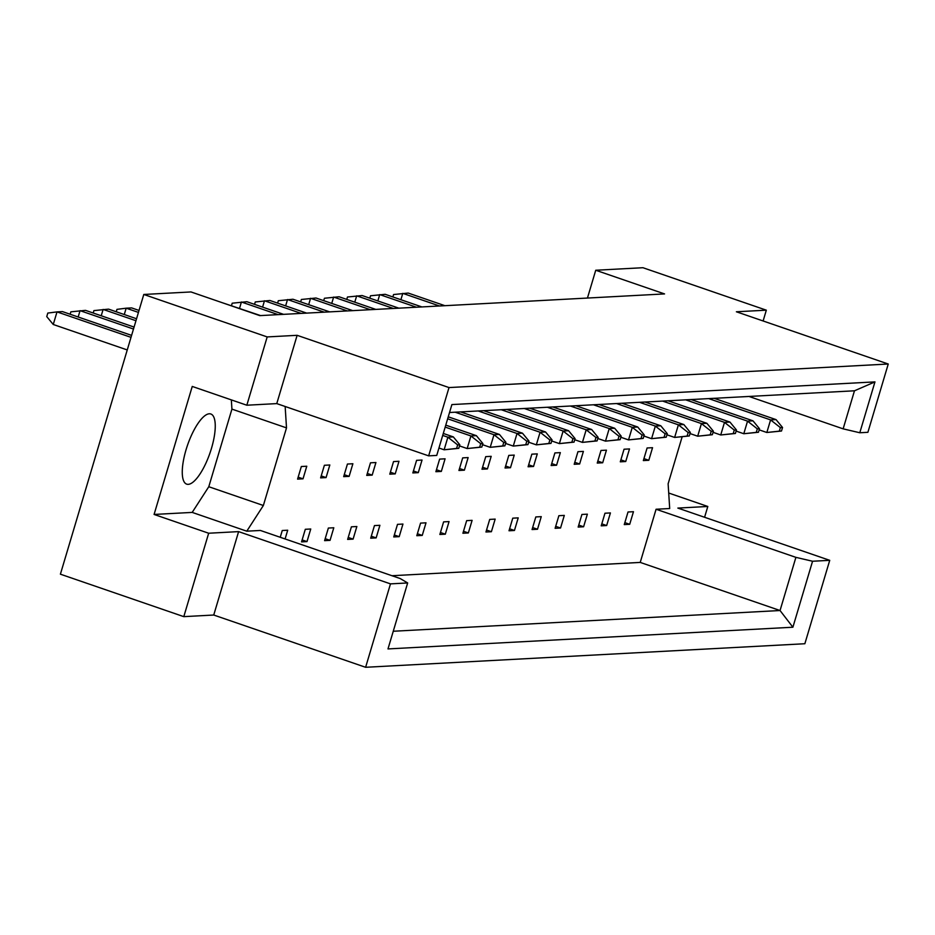 <?xml version="1.0" encoding="UTF-8"?>
<svg xmlns="http://www.w3.org/2000/svg" width="935" height="935" viewBox="0 0 935 935"><rect width="100%" height="100%" fill="white"/><g stroke="black" fill="none" stroke-linecap="round" stroke-linejoin="round"><path stroke-width="1.4" d="M186.053 449.758A37.096 11.886 -71 0 1 210.831 413.995A37.096 11.886 -71 0 1 211.462 448.391A37.096 11.886 -71 0 1 186.696 484.143A37.096 11.886 -71 0 1 186.053 449.758M704.581 517.277L707.807 506.478L677.852 508.079L829.731 560.334L804.86 643.736L365.62 667.286L390.479 583.872L407.66 582.949L400.215 578.555L260.397 530.461L246.782 531.185L263.366 505.496L286.507 427.879L285.152 406.491M620.291 461.82L625.737 461.528L629.5 448.929L624.054 449.221L620.291 461.82M601.217 525.832L606.663 525.54L610.415 512.929L604.968 513.221L601.217 525.832M643.35 460.581L648.797 460.289L652.548 447.69L647.102 447.982L643.35 460.581M624.264 524.593L629.711 524.301L633.462 511.702L628.016 511.994L624.264 524.593M682.118 436.89L668.128 483.804L669.694 508.523L656.078 509.248L640.23 562.414L391.975 575.726M581.921 514.46L578.157 527.059L583.604 526.767L587.367 514.168L581.921 514.46M558.873 515.699L555.109 528.298L560.556 528.006L564.308 515.407L558.873 515.699M535.813 516.938L532.062 529.537L537.508 529.245L541.26 516.646L535.813 516.938M512.766 518.165L509.014 530.764L514.449 530.472L518.212 517.873L512.766 518.165M489.718 519.404L485.955 532.003L491.401 531.711L495.164 519.112L489.718 519.404M466.658 520.643L462.907 533.242L468.353 532.95L472.105 520.351L466.658 520.643M443.611 521.87L439.859 534.481L445.305 534.189L449.057 521.578L443.611 521.87M420.563 523.109L416.8 535.708L422.246 535.416L426.009 522.817L420.563 523.109M397.504 524.348L393.752 536.947L399.198 536.655L402.95 524.056L397.504 524.348M374.456 525.587L370.704 538.186L376.15 537.894L379.902 525.295L374.456 525.587M351.408 526.814L347.645 539.413L353.091 539.121L356.854 526.522L351.408 526.814M328.36 528.053L324.597 540.652L330.043 540.36L333.795 527.761L328.36 528.053M305.301 529.292L301.549 541.891L306.996 541.599L310.747 529L305.301 529.292M285.093 538.957L287.7 530.227L282.253 530.519L280.243 537.286M600.995 450.46L597.243 463.059L602.689 462.767L606.441 450.167L600.995 450.46M577.947 451.687L574.195 464.286L579.642 463.994L583.393 451.395L577.947 451.687M554.899 452.926L551.136 465.525L556.582 465.233L560.346 452.633L554.899 452.926M531.851 454.165L528.088 466.764L533.534 466.471L537.286 453.872L531.851 454.165M508.792 455.392L505.04 468.003L510.487 467.71L514.238 455.1L508.792 455.392M485.744 456.631L481.992 469.23L487.427 468.938L491.191 456.338L485.744 456.631M462.696 457.869L458.933 470.469L464.379 470.176L468.143 457.577L462.696 457.869M439.637 459.108L435.885 471.707L441.332 471.415L445.083 458.816L439.637 459.108M416.589 460.336L412.838 472.935L418.284 472.642L422.036 460.043L416.589 460.336M393.542 461.574L389.778 474.174L395.225 473.881L398.988 461.282L393.542 461.574M370.482 462.813L366.73 475.412L372.177 475.12L375.928 462.521L370.482 462.813M347.434 464.041L343.683 476.64L349.129 476.359L352.881 463.748L347.434 464.041M324.387 465.279L320.623 477.878L326.07 477.586L329.833 464.987L324.387 465.279M301.339 466.518L297.575 479.117L303.022 478.825L306.774 466.226L301.339 466.518M267.188 336.927L246.828 405.217L276.772 403.604L297.131 335.314L267.188 336.927L143.791 294.467L190.985 291.942L259.801 315.621L664.551 293.917L595.735 270.25L587.449 298.055M763.112 320.974L766.326 310.175L736.383 311.776L888.25 364.019L867.89 432.309L859.791 432.753L843.136 428.849L854.473 390.795L449.536 412.499M829.731 560.334L812.562 561.245L792.892 627.221L387.99 648.925L407.66 582.949M276.772 403.604L428.651 455.859L436.738 455.427L451.897 404.575L874.961 381.889L859.791 432.753M888.25 364.019L449.01 387.569L428.651 455.859M246.828 405.217L192.248 386.435L154.088 514.449L208.669 533.231L183.798 616.644L213.741 615.031L238.612 531.618L390.479 583.872M213.741 615.031L365.62 667.286M297.131 335.314L449.01 387.569M183.798 616.644L60.401 574.183L143.791 294.467M668.712 493.025L707.807 506.478M595.735 270.25L642.929 267.714L766.326 310.175M208.669 533.231L238.612 531.618M748.958 396.452L843.136 428.849M656.078 509.248L795.895 557.353L812.562 561.245M640.23 562.414L780.047 610.52L795.895 557.353M393.261 631.254L780.047 610.52L792.892 627.221M154.088 514.449L192.201 512.403L246.782 531.185M192.201 512.403L208.785 486.726L231.927 409.109L231.342 399.888M231.927 409.109L286.507 427.879M208.785 486.726L263.366 505.496M629.711 524.301L624.849 522.63M648.797 460.289L643.935 458.617M606.663 525.54L601.801 523.869M583.604 526.767L578.753 525.096M560.556 528.006L555.694 526.335M537.508 529.245L532.646 527.574M514.449 530.472L509.598 528.801M491.401 531.711L486.539 530.04M468.353 532.95L463.491 531.279M445.305 534.189L440.443 532.506M422.246 535.416L417.384 533.745M399.198 536.655L394.336 534.984M376.15 537.894L371.288 536.222M353.091 539.121L348.241 537.45M330.043 540.36L325.181 538.689M306.996 541.599L302.134 539.927M625.737 461.528L620.875 459.856M602.689 462.767L597.827 461.095M579.642 463.994L574.78 462.322M556.582 465.233L551.732 463.561M533.534 466.471L528.672 464.8M510.487 467.71L505.625 466.039M487.427 468.938L482.577 467.266M464.379 470.176L459.517 468.505M441.332 471.415L436.47 469.744M418.284 472.642L413.422 470.971M395.225 473.881L390.363 472.21M372.177 475.12L367.315 473.449M349.129 476.359L344.267 474.676M326.07 477.586L321.219 475.915M303.022 478.825L298.16 477.154M874.961 381.889L854.473 390.795M439.485 305.99L402.786 293.356L400.893 299.714M392.852 296.944L393.565 294.548L408.221 293.064L444.931 305.698M781.496 431.023L782.548 427.494L780.374 427.611L779.322 431.14L781.496 431.023L766.84 432.496L779.322 431.14M759.162 429.855L766.84 432.496L770.592 419.897L780.374 427.611M782.548 427.494L776.038 419.605L770.592 419.897L708.718 398.614M714.153 398.322L776.038 419.605M416.426 307.218L379.727 294.595L377.833 300.941M369.804 298.183L370.517 295.776L385.173 294.303L421.872 306.925M758.449 432.262L759.5 428.733L757.315 428.849L756.263 432.379L758.449 432.262L743.792 433.735L756.263 432.379M736.114 431.093L743.792 433.735L747.544 421.136L757.315 428.849M759.5 428.733L752.991 420.843L747.544 421.136L685.659 399.841M691.105 399.549L752.991 420.843M393.378 308.457L356.679 295.834L354.786 302.18M346.756 299.422L347.469 297.014L362.125 295.542L398.824 308.164M735.389 433.489L736.441 429.96L734.267 430.077L733.215 433.606L735.389 433.489L720.733 434.974L733.215 433.606M713.054 432.321L720.733 434.974L724.496 422.363L734.267 430.077M736.441 429.96L729.943 422.071L724.496 422.363L662.611 401.08M668.058 400.788L729.943 422.071M347.271 310.923L310.572 298.3L308.679 304.646M300.649 301.888L301.362 299.481L316.018 298.008L352.717 310.63M689.294 435.967L690.346 432.438L688.16 432.554L687.108 436.084L689.294 435.967L674.638 437.44L687.108 436.084M666.959 434.798L674.638 437.44L678.389 424.841L688.16 432.554M690.346 432.438L683.836 424.548L678.389 424.841L616.504 403.546M621.95 403.254L683.836 424.548M301.175 313.4L264.476 300.778L262.583 307.124M254.542 304.354L255.267 301.958L269.923 300.486L306.622 313.108M643.187 438.433L644.238 434.904L642.064 435.02L641.013 438.55L643.187 438.433L628.53 439.906L641.013 438.55M620.852 437.264L628.53 439.906L632.294 427.307L642.064 435.02M644.238 434.904L637.728 427.014L632.294 427.307L570.408 406.024M575.855 405.732L637.728 427.014M223.103 302.987L260.514 315.574M597.091 440.911L598.131 437.381L595.957 437.498L594.905 441.028L597.091 440.911L582.435 442.384L594.905 441.028M574.745 439.742L582.435 442.384L586.187 429.784L595.957 437.498M598.131 437.381L591.633 429.492L586.187 429.784L524.301 408.49M529.748 408.198L591.633 429.492M370.33 309.695L333.631 297.061L331.738 303.419M323.697 300.649L324.422 298.253L339.078 296.769L375.776 309.403M712.341 434.728L713.393 431.199L711.219 431.315L710.168 434.845L712.341 434.728L697.685 436.201L710.168 434.845M690.007 433.559L697.685 436.201L701.437 423.602L711.219 431.315M713.393 431.199L706.883 423.31L701.437 423.602L639.563 402.319M645.01 402.027L706.883 423.31M324.223 312.161L287.524 299.539L285.631 305.885M277.601 303.127L278.314 300.719L292.971 299.247L329.669 311.869M666.234 437.194L667.286 433.676L665.112 433.793L664.06 437.311L666.234 437.194L651.578 438.679L664.06 437.311M643.899 436.037L651.578 438.679L655.341 426.079L665.112 433.793M667.286 433.676L660.788 425.787L655.341 426.079L593.456 404.785M598.903 404.493L660.788 425.787M278.127 314.639L241.417 302.005L239.535 308.363M231.494 305.593L232.207 303.197L246.863 301.713L283.562 314.347M620.139 439.672L621.191 436.142L619.005 436.259L617.953 439.789L620.139 439.672L605.483 441.145L617.953 439.789M597.804 438.503L605.483 441.145L609.234 428.546L619.005 436.259M621.191 436.142L614.681 428.253L609.234 428.546L547.349 407.251M552.795 406.97L614.681 428.253M574.032 442.138L575.083 438.608L572.91 438.725L571.858 442.255L574.032 442.138L559.375 443.611L571.858 442.255M551.697 440.969L559.375 443.611L563.139 431.012L572.91 438.725M575.083 438.608L568.585 430.719L563.139 431.012L501.253 409.729M506.7 409.436L568.585 430.719M550.984 443.377L552.036 439.847L549.862 439.964L548.81 443.494L550.984 443.377L536.328 444.85L548.81 443.494M528.649 442.208L536.328 444.85L540.079 432.25L549.862 439.964M552.036 439.847L545.526 431.958L540.079 432.25L478.206 410.968M483.64 410.675L545.526 431.958M138.438 312.407L126.167 308.188L124.273 314.534M116.244 311.776L116.957 309.368L126.167 308.188L131.613 307.895L139.023 310.443M504.877 445.843L505.928 442.325L503.755 442.442L502.703 445.96L504.877 445.843L490.22 447.327L502.703 445.96M482.542 444.686L490.22 447.327L493.984 434.728L503.755 442.442M505.928 442.325L499.43 434.436L493.984 434.728L447.666 418.786M448.251 416.823L499.43 434.436M133.483 329.038L80.059 310.654L78.166 317.012M70.137 314.242L70.85 311.834L85.506 310.362L134.067 327.075M458.781 448.321L459.833 444.791L457.647 444.908L456.596 448.438L458.781 448.321L444.125 449.793L456.596 448.438M438.947 448.017L444.125 449.793L447.877 437.194L457.647 444.908M459.833 444.791L453.323 436.902L447.877 437.194L442.711 435.418M443.295 433.454L453.323 436.902M527.936 444.616L528.988 441.086L526.802 441.203L525.75 444.733L527.936 444.616L513.28 446.089L525.75 444.733M505.601 443.447L513.28 446.089L517.032 433.489L526.802 441.203M528.988 441.086L522.478 433.197L517.032 433.489L455.146 412.195M460.593 411.903L522.478 433.197M135.961 320.717L103.119 309.427L101.225 315.773M93.184 313.003L93.909 310.607L108.565 309.134L136.545 318.753M481.829 447.082L482.881 443.552L480.707 443.669L479.655 447.199L481.829 447.082L467.173 448.555L479.655 447.199M459.494 445.913L467.173 448.555L470.924 435.955L480.707 443.669M482.881 443.552L476.371 435.663L470.924 435.955L445.189 427.096M445.773 425.133L476.371 435.663M127.253 349.947L53.26 324.492L57.012 311.893L47.802 313.073L46.75 316.603L53.26 324.492M131.005 337.348L57.012 311.893L62.458 311.6L131.59 335.384"/></g></svg>
